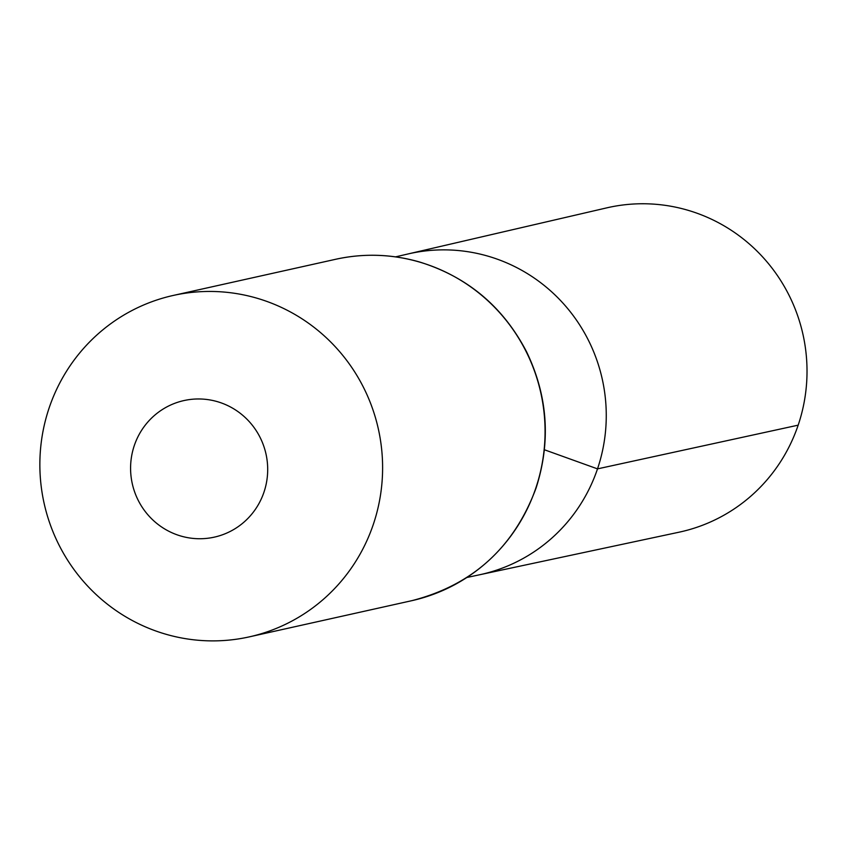 <?xml version="1.0" encoding="UTF-8"?>
<svg xmlns="http://www.w3.org/2000/svg" width="846" height="846" viewBox="0 0 846 846"><rect width="100%" height="100%" fill="white"/><g stroke="black" fill="none" stroke-linecap="round" stroke-linejoin="round"><path stroke-width="1.27" d="M466.939 577.48L479.587 574.772A164.357 160.877 -102.6 0 0 597.509 468.874A164.357 160.877 -102.6 0 0 564.589 304.951A164.357 160.877 -102.6 0 0 408.142 253.937L606.73 207.873A166.144 162.633 -102.6 0 1 764.89 259.447A166.144 162.633 -102.6 0 1 798.169 425.157A166.144 162.633 -102.6 0 1 678.957 532.219L479.587 574.772A164.357 160.877 -102.6 0 0 597.509 468.874A164.357 160.877 -102.6 0 0 564.589 304.951A164.357 160.877 -102.6 0 0 408.142 253.937L395.547 256.867M263.963 492.192A69.954 68.484 77.4 0 1 147.416 514.241A69.954 68.484 77.4 0 1 186.035 400.137A69.954 68.484 77.4 0 1 263.963 492.192M373.287 524.499A174.889 171.199 77.4 0 1 249.253 636.879A174.889 171.199 77.4 0 1 44.129 503.381A174.889 171.199 77.4 0 1 173.219 295.455A174.889 171.199 77.4 0 1 338.76 350.625A174.889 171.199 77.4 0 1 373.287 524.499M544.412 449.765L597.509 468.874L798.169 425.157M535.74 488.322A174.889 171.199 77.4 0 1 411.706 600.702C472.449 585.157 513.903 547.637 536.047 488.121C551.021 441.506 547.859 396.055 526.55 351.756C503.042 306.633 467.267 276.684 419.246 261.9C391.55 254.022 363.685 253.155 335.672 259.278A174.889 171.199 77.4 0 1 501.213 314.448A174.889 171.199 77.4 0 1 535.74 488.322M249.253 636.879L411.706 600.702M173.219 295.455L335.672 259.278"/></g></svg>
